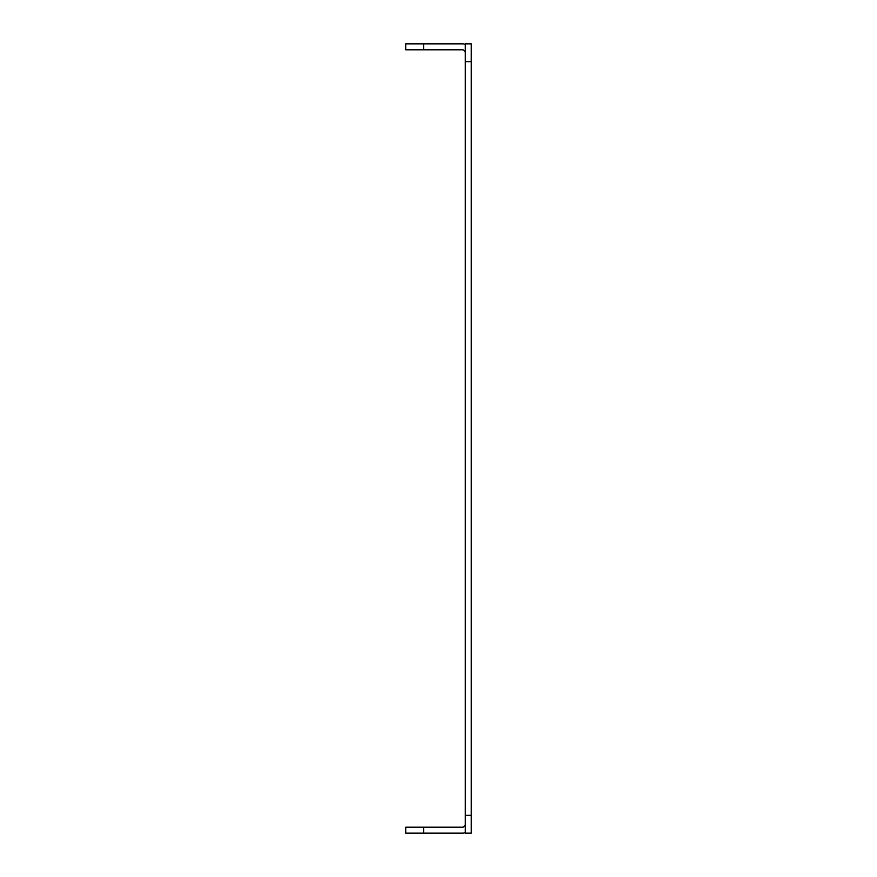 <?xml version="1.0" encoding="UTF-8"?>
<svg xmlns="http://www.w3.org/2000/svg" width="877" height="877" viewBox="0 0 877 877"><rect width="100%" height="100%" fill="white"/><g stroke="black" fill="none" stroke-linecap="round" stroke-linejoin="round"><path stroke-width="1.32" d="M465.303 815.281L465.303 833.15L471.267 833.15L471.267 815.281L465.303 815.281L465.303 61.719L471.267 61.719L471.267 815.281M471.267 61.719L471.267 43.85L465.303 43.85L465.303 61.719M465.303 44.365A8.934 8.934 0 0 0 462.332 43.85L405.733 43.85L405.733 49.803L462.332 49.803A2.982 2.982 0 0 1 465.303 52.784M423.613 827.197L423.613 833.15L405.733 833.15L405.733 827.197L462.332 827.197A2.982 2.982 0 0 0 465.303 824.216M465.303 832.635A8.934 8.934 0 0 1 462.332 833.15L423.613 833.15M423.613 43.85L423.613 49.803"/></g></svg>
